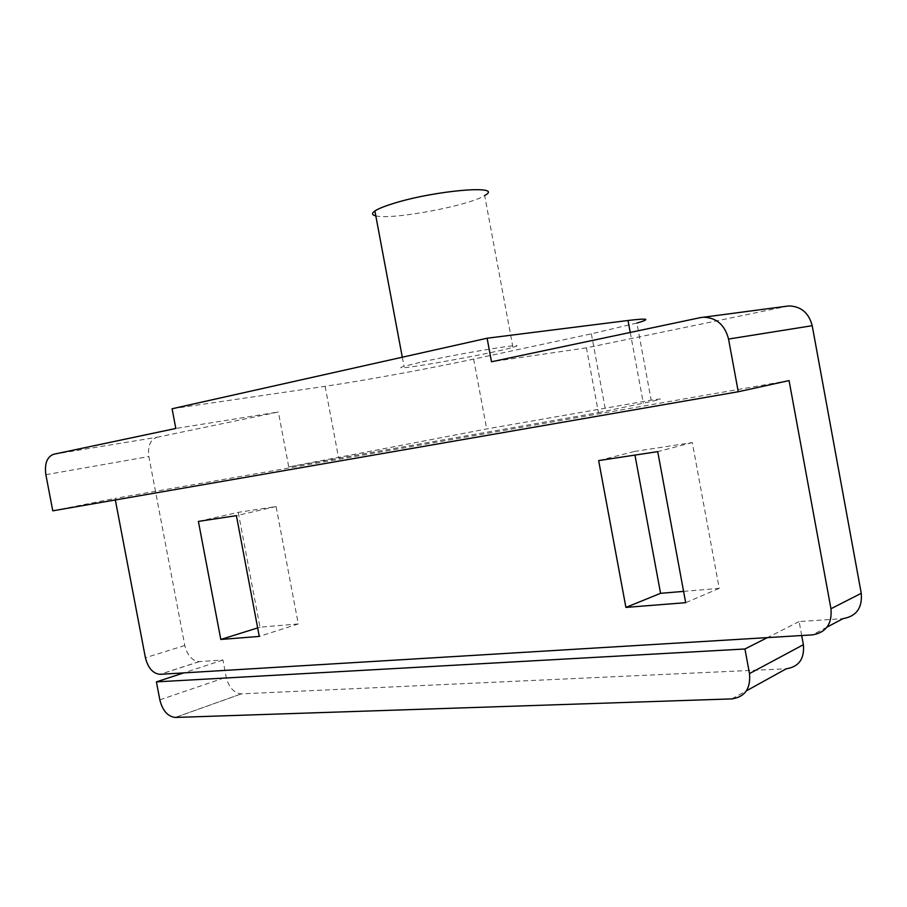 <?xml version="1.0" encoding="UTF-8"?>
<svg xmlns="http://www.w3.org/2000/svg" width="907" height="907" viewBox="0 0 907 907"><rect width="100%" height="100%" fill="white"/><g stroke="black" fill="none" stroke-linecap="round" stroke-linejoin="round"><path stroke-width="0.68" stroke-dasharray="4.54 3.4" d="M53.626 454.282L156.866 437.31C150.233 439.759 147.569 446.176 148.861 456.55L184.801 645.512C187.352 655.5 192.159 660.863 199.245 661.6L222.963 660.024L226.228 677.212C228.87 687.517 233.938 693.061 241.409 693.855L786.244 668.799M222.963 660.024L183.758 672.892M156.866 437.31L278.37 412.005L175.822 428.455M788.784 305.931L586.421 347.846L598.439 412.628L288.743 466.946L278.37 412.005M801.697 635.535L799.135 621.567L843.022 618.642M683.583 591.387L719.217 588.371L692.29 442.571L634.288 451.482L634.957 455.087M238.246 512.353L260.003 627.179L298.278 623.948L276.091 506.537L238.246 512.353L198.395 521.412M799.135 621.567L767.435 637.61M634.288 451.482L598.654 460.597M692.29 442.571L657.722 451.629M719.217 588.371L685.681 602.679M789.067 380.589L115.042 498.385L115.336 499.961M586.421 347.846L491.492 361.768M598.439 412.628L643.335 403.196C663.232 398.967 665.84 397.958 651.169 400.168L486.685 428.932L288.743 466.946M52.776 510.822L115.042 498.385M172.081 408.762L325.114 386.303C363.231 380.736 429.952 368.503 473.635 359.093L591.364 333.833L636.907 323.051L651.169 400.168M422.356 361.848C464.974 352.381 534.733 341.304 512.943 347.302C491.367 353.968 380.657 373.401 404.012 366.326L422.356 361.848M260.003 627.179L257.667 627.916M276.091 506.537L236.398 515.641M298.278 623.948L259.277 636.419M512.943 347.302L484.667 195.515C469.713 205.606 391.552 220.22 375.815 215.877M241.511 693.844L175.357 717.448M159.836 699.864L226.228 677.212M731.824 698.9L746.393 690.839M827.025 627.122L812.355 634.889M785.723 306.339L700.317 317.643M630.24 332.45L643.335 403.196M591.364 333.833L605.116 407.969M473.635 359.093L486.685 428.932M325.114 386.303L338.402 456.901M184.801 645.512L145.403 657.722M45.86 474.712L148.861 456.55M199.495 661.588L160.222 674.32M175.244 717.448L241.409 693.855M199.245 661.6L159.972 674.332M402.3 357.211L404.012 366.326"/><path stroke-width="1.36" d="M175.357 717.448L175.244 717.448C167.727 716.519 162.58 710.657 159.836 699.864L156.401 681.871L744.942 648.981L749.488 673.584C750.837 688.56 744.953 696.995 731.824 698.9L175.357 717.448M115.336 499.961L145.403 657.722C148.011 667.983 152.864 673.516 159.972 674.332L183.758 672.892L156.401 681.871M827.025 627.122L843.022 618.642C856.401 616.318 862.478 607.871 861.253 593.314L812.207 325.692C808.829 312.87 801.028 306.283 788.784 305.931L700.317 317.643L491.492 361.768L487.104 338.22L628.029 320.488L630.24 332.45M746.393 690.839L786.244 668.799C798.908 666.826 804.622 658.799 803.387 644.696L801.697 635.535M634.957 455.087L660.568 593.325L683.583 591.387M183.758 672.892L767.435 637.61L744.942 648.981M861.253 593.314L830.959 608.756L789.067 380.589L738.253 391.745L728.548 339.059C724.863 324.955 716.53 317.665 703.56 317.223M830.959 608.756C832.252 623.869 826.05 632.576 812.355 634.889L767.435 637.61M598.654 460.597L625.909 607.407L685.681 602.679L657.722 451.629L598.654 460.597M660.568 593.325L625.909 607.407M236.398 515.641L198.395 521.412L220.798 639.469L259.277 636.419L236.398 515.641M738.253 391.745L52.776 510.822L45.86 474.712C44.432 463.636 47.017 456.833 53.626 454.282L175.822 428.455L172.081 408.762L487.104 338.22M636.907 323.051C651.226 318.924 648.267 318.074 628.029 320.488M257.667 627.916L220.798 639.469M375.815 215.877C371.813 214.959 371.507 213.326 374.886 210.968C378.128 208.814 384.08 206.388 392.742 203.69C434.691 190.266 505.539 184.427 484.667 195.515M803.387 644.696L749.488 673.584M812.207 325.692L728.548 339.059M374.886 210.968L402.3 357.211"/></g></svg>
